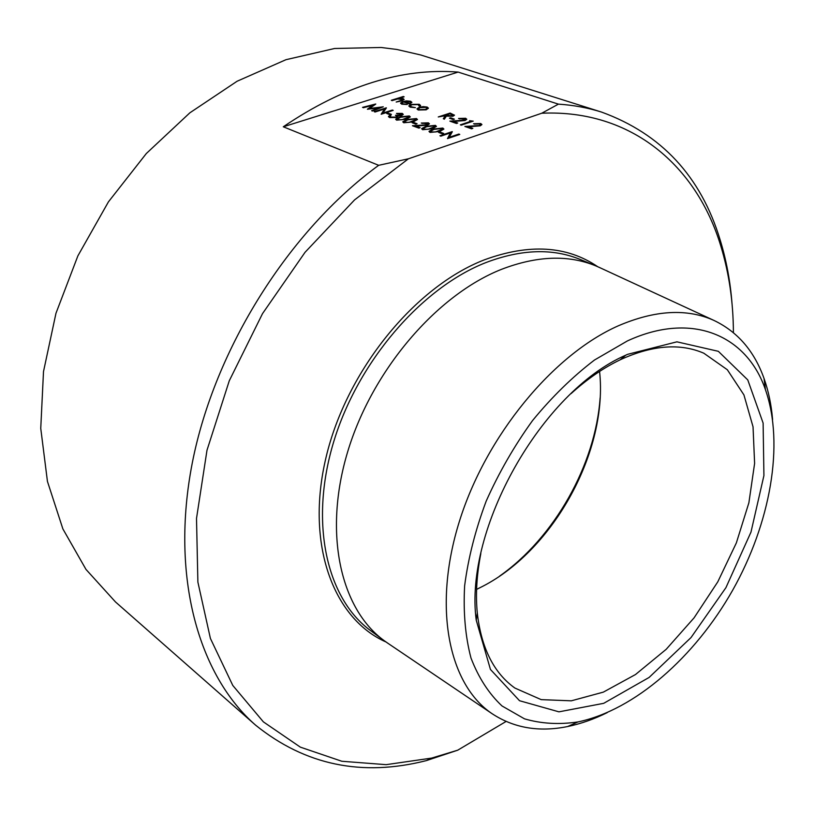 <?xml version="1.0" encoding="UTF-8"?>
<svg xmlns="http://www.w3.org/2000/svg" width="815" height="815" viewBox="0 0 815 815"><rect width="100%" height="100%" fill="white"/><g stroke="black" fill="none" stroke-linecap="round" stroke-linejoin="round"><path stroke-width="1.22" d="M450.369 132.937L440.813 136.156L439.927 135.759L452.162 131.633L449.279 137.297M452.345 131.704L449.228 137.317L458.865 134.057L459.752 134.455L447.496 138.611L450.42 132.835L440.813 136.156M443.645 133.436L442.392 133.854L438.633 132.417L439.886 131.989L443.645 133.436M443.88 128.984L439.805 131.49L430.025 132.417L429.036 131.521M436.443 126.284L432.358 128.78L422.628 129.707L421.661 128.821M427.844 123.89L421.243 123.045L428.374 122.831L429.413 123.839L427.651 125.133L415.925 126.081M429.434 123.727L427.651 125.133M427.651 125.062L415.742 126.009L420.153 127.629L418.9 128.118L412.471 125.755L426.693 124.787L427.834 123.992L427.091 123.299M417.056 123.748L415.803 124.155L412.186 122.759L413.429 122.352L417.056 123.748M417.453 119.408L413.368 121.863L403.761 122.77L402.824 121.934M410.281 116.81L406.196 119.255L396.63 120.151L395.713 119.326M401.805 114.436L396.467 113.417L402.264 113.407L403.252 114.395L401.826 115.455L398.321 115.873M403.262 114.283L401.826 115.455M398.392 116.117L396.64 117.462L389.56 117.564L388.47 116.637M401.826 115.384L398.27 115.801L396.63 117.391L389.56 117.492L388.48 116.433L390.09 115.221L390.915 115.598L389.947 116.443M396.824 116.27L395.448 115.261L401 115.088L401.795 114.528L401.051 113.876M391.404 114.395L390.171 114.793L386.677 113.448L387.909 113.051L391.404 114.395M384.415 109.037L375.043 112.022L374.238 111.655L386.249 107.835L382.979 113.04M386.412 107.896L382.907 113.061L392.361 110.045L393.176 110.402L381.145 114.253L384.476 108.945L375.043 112.022M372.659 105.349L363.347 107.723L362.543 107.356L375.674 104.014L369.745 108.466M375.786 104.055L369.613 108.477L383.233 106.816L372.414 111.054L371.609 110.687L379.393 107.631L367.382 109.21L372.822 105.237L363.347 107.723M379.118 107.743L367.565 109.271M480.32 124.624L479.505 123.992L473.566 123.737L480.769 123.523L481.899 124.603L480.229 125.846L468.421 126.794M481.92 124.471L480.229 125.846M480.218 125.765L468.238 126.722L472.843 128.352L471.61 128.841L464.896 126.468L479.23 125.49L480.3 124.736L479.505 123.992M469.593 120.661L473.199 121.16L461.249 125.174L460.373 124.858L471.101 121.191L469.593 120.661L470.988 121.221M465.202 119.326L458.55 118.46L465.671 118.257L466.761 119.285L465.08 120.538L453.395 121.466M466.781 119.173L465.08 120.538M465.07 120.457L453.201 121.404L457.714 123.004L456.492 123.483L449.911 121.15L464.102 120.182L465.182 119.438L464.407 118.715M454.383 119.163L453.16 119.571L449.452 118.185L450.675 117.788L454.383 119.163M454.485 115.088L452.987 116.26L446.365 116.127L444.369 119.184L443.309 118.735L445.306 115.689L438.256 116.953L450.145 113.04L454.464 115.21L452.977 116.188L446.365 116.056L444.369 119.112L443.309 118.735M445.265 115.74L438.256 116.953M428.435 108.1L426.214 109.821L418.258 110.025L417.015 109.006M420.611 105.41L419.042 106.001L418.105 104.585L411.881 104.738L410.23 105.95M419.205 105.481L418.115 104.656M418.105 104.585L411.87 104.666L410.23 105.767L411.3 106.775L415.355 107.651L410.23 107.183L408.855 106.062M407.205 104.432L401.764 104.116L400.593 103.036L402.895 101.529L406.522 100.887L410.699 101.274L411.86 102.405L409.405 103.963L403.496 101.875L401.897 102.914L402.722 103.739L407.205 104.503L401.775 104.188L400.583 103.23M411.881 102.242L409.415 104.035L403.507 101.946L401.897 103.108M404.108 96.771L399.044 98.371L403.293 98.686L404.128 99.512L401.398 100.928L396.192 102.038L402.101 100.092L402.783 99.552L402.101 98.972L397.608 98.91L391.271 100.286L403.303 96.496L404.108 96.842L399.33 98.35M404.148 99.41L401.398 100.999L396.192 102.038M402.783 99.512L397.618 98.982L392.076 100.642L391.271 100.286M408.386 158.803L354.576 199.889L305.055 252.293L262.522 313.622L229.28 380.778L206.99 450.247L196.507 518.452L197.882 582.093L210.402 638.43L232.784 685.446L263.377 721.866L300.338 747.141L341.831 761.261L386.127 764.664L431.644 758.093L457.724 750.187L426.316 760.619C362.105 776.96 305.207 765.153 255.645 725.197C198.891 675.727 170.029 577.03 192.309 462.798C214.651 348.738 288.989 230.767 378.669 165.313L408.386 158.803L541.771 113.224L558.438 104.137L458.142 72.087L283.294 126.783C343.635 85.942 401.917 67.706 458.142 72.087M378.669 165.313L283.294 126.783M506.064 721.469L457.724 750.187M733.408 332.642C733.286 301.947 729.058 272.974 720.725 245.743C696.794 166.678 632.308 109.241 541.771 113.224M558.438 104.137C573.628 105.145 588.002 107.794 601.572 112.093L420.713 54.972L396.773 49.45L381.155 47.484L334.588 48.493L285.984 59.689L237.094 81.245L189.864 112.816L146.333 153.515L108.436 201.855L77.883 255.869L55.97 313.276L43.501 371.579L40.75 428.374L47.443 481.431L62.877 528.915L85.983 569.41L115.486 601.949L255.645 725.197M601.572 112.093C661.403 133.864 700.92 176.458 720.134 239.865C726.369 260.168 730.342 281.511 732.043 303.883M499.534 576.164C554.414 537.564 595.449 464.845 600.115 397.914M599.575 371.436C608.235 450.155 554.312 549.239 483.02 586.158L476.602 589.398M480.83 553.558C476.694 574.84 475.512 594.665 477.295 613.043C481.298 648.017 493.829 673.017 514.897 688.054L541.211 699.637L571.315 700.818L603.334 692.129L635.496 674.535L666.212 649.29L694.064 617.862L717.801 581.818L736.373 542.861L748.883 502.774L754.609 463.429L753.04 426.795L743.922 394.898L727.337 369.745L703.814 353.211C680.545 343.146 653.263 345.071 621.947 358.977L620.174 359.812C603.528 367.789 587.167 379.046 571.091 393.594M627.57 354.342L676.919 341.831L718.341 351.316L747.773 379.912L763.115 423.077L763.92 475.573L750.982 532.103L725.92 587.666L691.018 637.564L649.117 677.438L603.711 703.325L558.937 711.841L519.522 700.717L490.447 669.451L476.235 620.174C463.959 529.312 541.608 391.689 625.726 355.208L627.57 354.342M627.407 340.925C692.393 310.892 746.998 335.576 765.448 389.723C784.641 444.521 770.297 523.291 732.675 590.213C694.849 657.012 634.844 710.018 578.008 721.927C559.09 724.759 541.262 723.73 524.503 718.84L502.009 705.963C488.878 693.667 478.548 677.703 470.999 658.051C465.314 636.505 463.195 612.411 464.632 585.791C468.218 558.183 475.4 529.964 486.178 501.154C498.892 472.639 514.357 445.764 532.572 420.54C551.979 396.885 572.629 376.703 594.502 360.016L627.407 340.925M607.216 712.626C593.941 719.197 580.749 723.832 567.627 726.532C539.061 732.359 513.817 728.039 491.914 713.573C448.841 684.478 432.49 607.796 459.263 521.794C485.872 435.872 553.151 354.474 618.453 325.745C655.087 310.087 686.862 308.284 713.777 320.346C737.494 331.613 754.242 350.98 764.032 378.455C768.494 391.068 771.357 404.76 772.589 419.521M388.378 643.595L384.262 640.722C340.69 609.09 323.035 533.53 347.659 451.816C372.139 370.163 436.769 294.908 501.531 269.327C536.891 255.757 568.3 254.606 595.765 265.863L600.36 267.901M404.637 101.569L409.65 103.342L410.628 102.547L409.68 101.631L404.637 101.569M410.638 102.456L409.69 101.702L404.77 101.62M415.355 107.58L410.22 107.111L408.875 105.818L410.964 104.402L419.226 104.269L420.591 105.532L420.275 106.062M420.275 105.991L419.032 105.93M423.199 106.622L427.203 107.06L428.415 108.252L426.214 109.75L418.248 109.954L417.025 108.772L419.216 107.285L423.199 106.622M426.143 107.407L420.041 107.58L418.37 108.68L419.307 109.607L425.369 109.454L427.04 108.334L426.143 107.407L420.041 107.651L418.37 108.864M427.05 108.201L426.143 107.478M449.788 113.743L445.836 115.037L452.121 115.883L452.987 115.282L449.788 113.743L445.937 115.078M452.997 115.231L449.788 113.815M454.373 119.092L453.16 119.571M453.15 119.489L449.452 118.185M464.407 118.644L459.416 118.847M457.714 123.004L456.492 123.483M456.492 123.411L449.911 121.078M459.416 118.766L458.55 118.46M473.199 121.089L461.249 125.174M461.239 125.092L460.363 124.787M479.505 123.921L474.462 124.114M472.843 128.352L471.61 128.841M471.61 128.77L464.886 126.386M474.452 124.043L473.566 123.737M363.337 107.651L362.543 107.356M383.223 106.745L372.414 111.054M372.404 110.983L371.609 110.687M375.043 111.95L374.238 111.655M393.176 110.331L381.145 114.253M391.394 114.324L390.171 114.793M390.161 114.721L386.677 113.448M401.041 113.805L397.292 113.784M390.905 115.526L389.947 116.321L390.813 117.095L395.703 117.115L396.813 116.341L395.448 115.261M397.282 113.713L396.467 113.417M396.62 120.08L395.723 119.122L399.91 116.891L409.334 115.954L410.271 116.942L406.186 119.184L396.63 120.151M400.736 117.197L397.272 118.97L397.893 119.693L401.958 119.734L408.753 117.065L408.132 116.372L400.736 117.197L397.272 119.143M408.132 116.372L400.746 117.268M408.763 116.993L408.132 116.443M403.751 122.698L402.844 121.72L407.021 119.479L416.485 118.542L417.443 119.54L413.358 121.792L403.761 122.77M407.857 119.785L404.393 121.567L405.024 122.301L409.12 122.352L415.915 119.673L415.283 118.959L407.857 119.785L404.393 121.751M415.283 118.959L407.867 119.856M415.925 119.591L415.283 119.031M417.046 123.666L415.803 124.155M415.803 124.084L412.186 122.759M427.091 123.228L422.099 123.422M420.153 127.629L418.9 128.118M418.9 128.037L412.461 125.683M422.099 123.35L421.243 123.045M422.628 129.626L421.671 128.597L425.848 126.335L435.434 125.378L436.422 126.427L432.358 128.709L422.628 129.707M426.703 126.651L423.25 128.454L423.912 129.218L428.069 129.279L434.884 126.549L434.212 125.805L426.703 126.651L423.24 128.638M434.212 125.805L426.714 126.722M434.894 126.468L434.222 125.877M430.025 132.346L429.057 131.297L433.223 129.025L442.851 128.057L443.859 129.127L439.794 131.419L430.025 132.417M434.089 129.33L430.636 131.154L431.308 131.928L435.485 131.989L442.311 129.249L441.628 128.485L434.089 129.33L430.626 131.337M441.628 128.485L434.089 129.412M442.321 129.157L441.638 128.556M443.645 133.365L442.392 133.854M442.382 133.782L438.633 132.417M440.803 136.074L439.927 135.759M459.752 134.383L447.496 138.611M385.994 641.976C333.641 619.003 305.279 544.583 326.01 457.5C346.467 370.519 414.906 286.625 484.477 259.802C529.19 243.441 566.945 245.743 597.731 266.709M595.765 265.863L580.158 259.435C552.662 248.157 521.294 249.186 486.056 262.522C421.538 287.664 357.418 362.033 333.355 442.922C309.15 523.892 327.06 599.005 370.693 630.688L384.262 640.722M720.725 245.743L720.134 239.865M431.644 758.093L426.316 760.619M765.448 389.723L764.032 378.455M578.008 721.927L567.627 726.532M713.777 320.346L598.679 267.126M491.914 713.573L386.85 642.566M477.295 613.043L476.235 620.174M620.174 359.812L625.726 355.208"/></g></svg>

